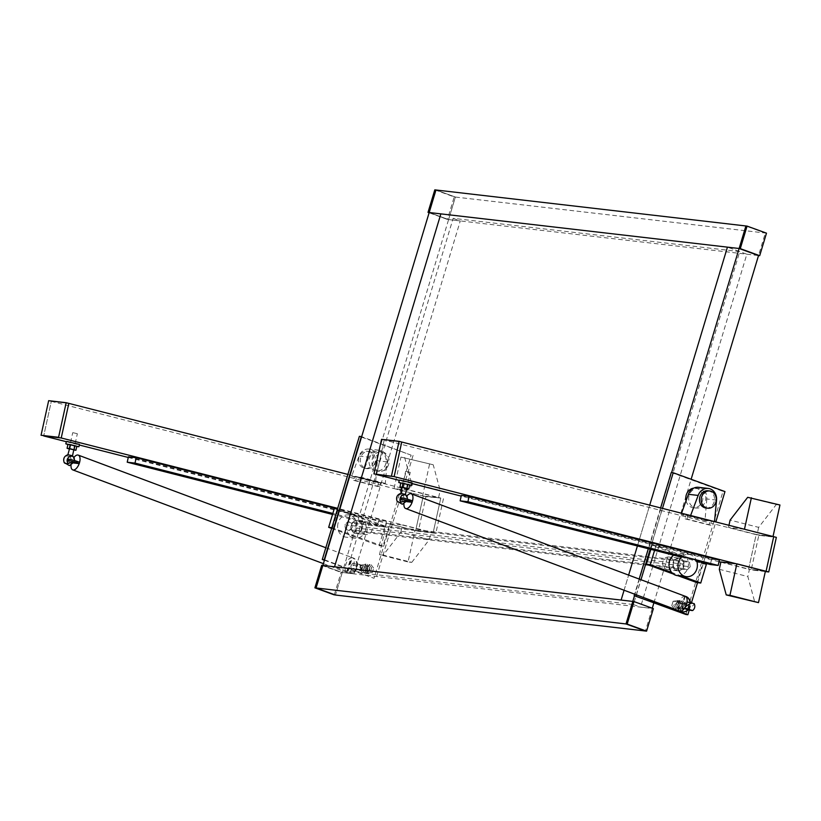 <?xml version="1.0" encoding="UTF-8"?>
<svg xmlns="http://www.w3.org/2000/svg" width="821" height="821" viewBox="0 0 821 821"><rect width="100%" height="100%" fill="white"/><g stroke="black" fill="none" stroke-linecap="round" stroke-linejoin="round"><path stroke-width="0.62" stroke-dasharray="4.11 3.08" d="M739.731 251.606L453.151 218.345L346.831 571.272L633.402 604.533L739.731 251.606L727.437 247.142L746.843 254.202L640.524 607.119L652.285 608.217M353.943 573.858L460.273 220.941L448.594 219.576L342.265 572.504L353.943 573.858L334.537 566.798L346.831 571.272M453.151 218.345L460.273 220.941M624.073 590.237L628.629 575.1L624.073 590.237M637.414 545.965L649.709 505.141L637.414 545.965M633.402 604.533L640.524 607.119M322.858 565.443L342.265 572.504L335.481 595.03L342.265 572.504L322.858 565.443L342.265 572.504L341.095 572.37L334.311 594.897M746.843 254.202L758.522 255.557L765.316 233.031L745.909 225.97L765.316 233.031L758.522 255.557L448.594 219.576L429.188 212.516L447.424 219.443L429.106 212.783M653.896 602.85L691.128 479.269M632.796 601.424L653.372 608.618M634.489 595.789L671.619 472.557M321.688 565.31L341.095 572.37M652.202 608.484L645.419 631.01L652.202 608.484L342.265 572.504M434.802 189.856L454.208 196.917L447.424 219.443M766.486 233.164L455.378 197.05L435.972 189.99L455.378 197.05L448.594 219.576L455.378 197.05L454.208 196.917M448.594 219.576L429.188 212.516M689.507 562.334L690.235 566.767L352.271 527.544L351.532 523.11L689.507 562.334L685.771 560.979L682.764 564.048L683.503 568.491L345.538 529.258L344.799 524.824L347.796 521.745L685.771 560.979M690.235 566.767L687.239 569.846L349.274 530.623L352.271 527.544M687.239 569.846L683.503 568.491M351.532 523.11L347.796 521.745M349.274 530.623L345.538 529.258M344.799 524.824L682.764 564.048M351.84 570.072L358.962 571.888L351.275 570.092L350.865 565.997A5.521 1.734 -163.9 0 1 354.436 565.382A5.521 1.734 16.1 0 1 361.466 569.045L361.055 564.961L358.849 564.263C352.856 562.949 351.573 562.816 355 563.863C360.994 565.176 362.277 565.31 358.849 564.263M359.701 569.784A2.36 2.053 96.6 0 0 358.9 565.464A2.36 2.053 96.6 0 0 358.356 570.164A2.36 2.053 96.6 0 0 359.701 569.784A5.521 1.734 16.1 0 0 361.466 569.045L358.962 571.888M363.293 570.718A2.36 2.053 -83.4 0 1 364.308 566.1A2.36 2.053 -83.4 0 1 363.293 570.718M367.264 571.18A2.36 2.053 -83.4 0 1 368.28 566.562A2.36 2.053 -83.4 0 1 367.264 571.18M365.314 570.954A2.36 2.053 -83.4 0 1 366.33 566.336A2.36 2.053 -83.4 0 1 365.314 570.954M367.685 567.424L365.099 564.078L361.219 565.064L359.906 569.405L362.492 572.75L366.382 571.755L367.685 567.424L369.707 567.65L368.403 571.991L366.382 571.755M357.197 569.558A5.521 1.734 -163.9 0 1 350.865 565.997L352.804 563.144L355 563.863M361.219 565.064L367.131 564.314L365.099 564.078M367.131 564.314L369.707 567.65M368.403 571.991L362.492 572.75M364.514 572.976L361.938 569.641L359.906 569.405M361.938 569.641L363.241 565.3M371.656 567.875L369.07 564.54L365.191 565.525L363.877 569.866L366.464 573.202L370.353 572.216L371.656 567.875L373.678 568.111L372.375 572.453L370.353 572.216M365.191 565.525L367.213 565.761L371.102 564.766L369.07 564.54M371.102 564.766L373.678 568.111M372.375 572.453L366.464 573.202M368.485 573.438L365.909 570.092L363.877 569.866M365.909 570.092L367.213 565.761M388.815 463.619A9.852 8.549 -83.4 0 1 379.374 471.295A9.852 8.549 -83.4 0 1 372.211 459.391A9.852 8.549 -83.4 0 1 381.652 451.714A9.852 8.549 -83.4 0 1 388.815 463.619M385.891 463.28A9.852 8.549 -83.4 0 1 376.459 470.956A9.852 8.549 -83.4 0 1 369.286 459.052A9.852 8.549 -83.4 0 1 378.727 451.376A9.852 8.549 -83.4 0 1 385.891 463.28M375.166 461.895A8.672 7.522 -83.4 0 1 366.854 468.647A8.672 7.522 -83.4 0 1 360.552 458.18A8.672 7.522 -83.4 0 1 368.855 451.427A8.672 7.522 -83.4 0 1 375.166 461.895M358.798 457.974A8.672 7.522 96.6 0 0 365.109 468.442A8.672 7.522 96.6 0 0 373.411 461.689A8.672 7.522 96.6 0 0 367.1 451.222A8.672 7.522 96.6 0 0 358.798 457.974M359.023 456.066L368.762 457.194A11.032 9.575 -83.4 0 1 378.861 450.206A11.032 9.575 -83.4 0 1 387.143 461.874L385.326 483.425L380.451 482.861L375.587 482.296L377.403 460.745A11.032 9.575 96.6 0 0 369.132 449.077A11.032 9.575 96.6 0 0 359.023 456.066L351.675 476.211L361.414 477.34L385.326 483.425M368.762 457.194L361.414 477.34M351.675 476.211L375.587 482.296M378.512 482.635L354.6 476.549L353.748 480.388L355.698 480.613L356.54 476.775L380.451 482.861L379.61 486.699L377.66 486.473L378.512 482.635M353.748 480.388L377.66 486.473M379.61 486.699L355.698 480.613M365.756 529.494A11.196 9.708 -83.4 0 1 355.031 538.207A11.196 9.708 -83.4 0 1 346.893 524.691A11.196 9.708 -83.4 0 1 357.607 515.968A11.196 9.708 -83.4 0 1 365.756 529.494M337.934 523.644A11.196 9.708 96.6 0 0 346.072 537.17A11.196 9.708 96.6 0 0 356.796 528.447A11.196 9.708 96.6 0 0 348.658 514.931A11.196 9.708 96.6 0 0 337.934 523.644M361.63 528.437A6.301 5.47 -83.4 0 1 355.596 533.352A6.301 5.47 -83.4 0 1 351.008 525.738A6.301 5.47 -83.4 0 1 357.053 520.822A6.301 5.47 -83.4 0 1 361.63 528.437M372.149 529.658A6.301 5.47 -83.4 0 1 366.104 534.574A6.301 5.47 -83.4 0 1 361.517 526.959A6.301 5.47 -83.4 0 1 367.562 522.043A6.301 5.47 -83.4 0 1 372.149 529.658M362.092 528.498A6.383 5.542 96.6 0 0 357.443 520.791A6.383 5.542 96.6 0 0 351.326 525.768A6.383 5.542 96.6 0 0 355.975 533.476A6.383 5.542 96.6 0 0 362.092 528.498M365.981 528.95A6.383 5.542 96.6 0 0 361.343 521.243A6.383 5.542 96.6 0 0 355.226 526.22A6.383 5.542 96.6 0 0 359.865 533.927A6.383 5.542 96.6 0 0 365.981 528.95M332.546 527.79L338.201 509.02L388.661 527.38L383.007 546.15L331.848 527.708M338.201 509.02L337.503 508.938M334.311 508.568L384.772 526.928L388.661 527.38M383.007 546.15L379.117 545.698L331.633 528.426M379.117 545.698L384.772 526.928M324.428 560.25L374.037 578.302L411.136 455.152L359.382 436.32M324.552 559.809L374.037 578.302M411.136 455.152L361.651 436.669M413.086 455.378L375.987 578.528M688.142 609.808L684.416 608.751C683.246 606.072 683.76 603.763 685.946 601.814L687.023 601.896M692.411 603.045C680.907 600.264 688.84 603.178 694.114 603.671L694.197 603.63M687.351 603.599A2.36 2.053 96.6 0 0 686.335 608.207A2.36 2.053 96.6 0 0 687.351 603.599M682.179 603.004A2.36 2.053 96.6 0 0 681.163 607.612A2.36 2.053 96.6 0 0 682.179 603.004M680.157 602.768A2.36 2.053 96.6 0 0 679.141 607.376A2.36 2.053 96.6 0 0 680.157 602.768M678.208 602.542A2.36 2.053 96.6 0 0 677.202 607.15A2.36 2.053 96.6 0 0 678.208 602.542M682.98 600.972L685.566 604.318L684.252 608.648L680.373 609.644L677.787 606.298L679.09 601.957L682.98 600.972L680.958 600.736L677.068 601.721L679.09 601.957M684.252 608.648L682.23 608.412L683.534 604.082L685.566 604.318M683.534 604.082L680.958 600.736M677.068 601.721L675.765 606.062L677.787 606.298M675.765 606.062L678.341 609.408L680.373 609.644M678.341 609.408L682.23 608.412M679.008 600.51L681.594 603.856L680.281 608.187L676.401 609.182L673.815 605.836L675.119 601.495L679.008 600.51L673.097 601.259L675.119 601.495M680.281 608.187L678.259 607.951L679.562 603.62L681.594 603.856M679.562 603.62L676.986 600.274M673.097 601.259L671.794 605.6L673.815 605.836M671.794 605.6L674.369 608.946L676.401 609.182M674.369 608.946L678.259 607.951M688.963 496.161A9.852 8.549 96.6 0 0 696.126 508.055A9.852 8.549 96.6 0 0 705.567 500.379A9.852 8.549 96.6 0 0 698.394 488.485A9.852 8.549 96.6 0 0 688.963 496.161M686.069 500.779A9.852 8.549 96.6 0 0 693.201 507.717A9.852 8.549 96.6 0 0 702.643 500.04A9.852 8.549 96.6 0 0 695.479 488.146A9.852 8.549 96.6 0 0 693.776 488.146M705.998 508.014A8.672 7.522 96.6 0 0 714.301 501.262A8.672 7.522 96.6 0 0 708 490.784M716.548 500.102L706.809 498.973A11.032 9.575 96.6 0 0 698.538 487.305M681.522 513.238L681.081 514.439L690.594 515.547M706.809 498.973L704.993 520.524L681.081 514.439M714.506 521.633L704.993 520.524M687.895 515.229L711.807 521.314L710.965 525.163L709.016 524.937L709.857 521.089L685.946 515.003L685.104 518.851L687.054 519.077L687.895 515.229M710.965 525.163L687.054 519.077M685.104 518.851L709.016 524.937M677.428 575.624A11.196 9.708 96.6 0 0 688.152 566.911A11.196 9.708 96.6 0 0 680.004 553.385A11.196 9.708 96.6 0 0 673.631 555.181M673.405 563.155A6.301 5.47 96.6 0 0 677.992 570.769A6.301 5.47 96.6 0 0 684.026 565.864A6.301 5.47 96.6 0 0 679.439 558.239A6.301 5.47 96.6 0 0 673.405 563.155M662.886 561.933A6.301 5.47 96.6 0 0 667.473 569.548A6.301 5.47 96.6 0 0 673.518 564.643A6.301 5.47 96.6 0 0 668.93 557.028A6.301 5.47 96.6 0 0 662.886 561.933M682.425 556.34A11.196 9.708 -83.4 0 1 688.963 554.432A11.196 9.708 -83.4 0 1 696.198 559.85M683.708 565.833A6.383 5.542 96.6 0 0 679.059 558.116A6.383 5.542 96.6 0 0 672.943 563.093A6.383 5.542 96.6 0 0 677.592 570.8A6.383 5.542 96.6 0 0 683.708 565.833M679.809 565.382A6.383 5.542 96.6 0 0 675.17 557.664A6.383 5.542 96.6 0 0 669.053 562.642A6.383 5.542 96.6 0 0 673.692 570.349A6.383 5.542 96.6 0 0 679.809 565.382M654.583 550.337L655.928 545.893L699.625 561.8M681.769 576.126L671.65 572.442M677.879 575.675L673.364 574.033M706.388 564.253L702.489 563.801L696.834 582.582M655.928 545.893L652.028 545.442L702.489 563.801M652.028 545.442L650.848 549.382M685.925 614.498L723.024 491.348L671.27 472.516M660.607 507.912L648.303 548.736M639.169 579.051L634.612 594.178M723.024 491.348L724.974 491.574M689.271 610.054L691.456 602.799M697.532 582.653L703.402 563.175M703.515 562.785L715.82 521.961M636.429 594.856L640.985 579.729M650.181 549.208L662.475 508.384M71.017 465.281A7.882 3.828 110.5 0 1 71.437 462.726A7.882 3.828 110.5 0 1 71.858 461.381A7.882 3.828 110.5 0 1 73.952 457.441M352.014 557.582A7.882 3.828 -69.5 0 0 345.949 564.181A7.882 3.828 -69.5 0 0 346.944 572.463A7.882 3.828 -69.5 0 0 347.386 572.565A7.882 3.828 -69.5 0 0 353.451 565.977A7.882 3.828 -69.5 0 0 352.466 557.695A7.882 3.828 -69.5 0 0 352.014 557.582M347.755 572.565A7.882 6.835 96.6 0 0 349.849 573.212A7.882 6.835 96.6 0 0 357.402 567.075A7.882 6.835 96.6 0 0 352.353 557.675L351.655 557.592L347.047 572.483L347.755 572.565L352.353 557.675M347.047 572.483A7.882 6.835 96.6 0 0 349.151 573.13A7.882 6.835 96.6 0 0 356.704 566.993A7.882 6.835 96.6 0 0 351.655 557.592M79.616 462.285L71.858 461.381L71.437 462.726L73.818 463.003M71.858 461.381A7.882 0.821 17.2 0 1 67.62 459.288L67.209 460.632A7.882 0.821 17.2 0 0 71.437 462.726M72.494 455.758L67.876 454.731M69.98 456.845C65.803 454.834 63.812 456.455 63.997 461.71C66.132 467.662 74.064 461.238 69.98 456.845A5.521 2.802 154.6 0 1 74.106 457.738M70.893 442.457L75.193 443.473L70.893 442.457M73.038 432.698L77.348 433.714L73.038 432.698M79.432 444.407L66.347 441.524M76.753 446.521L67.886 444.572M69.19 448.759L73.808 449.775M67.958 444.274L76.805 446.265M73.767 449.98L74.229 445.926M73.356 449.918L69.149 448.974M68.933 448.923L69.806 444.931M74.526 460.56L74.208 461.946M128.404 456.825L378.676 520.524L386.465 521.427L337.328 508.917M386.465 521.427L385.275 526.805L332.833 513.453M378.676 520.524L377.496 525.902L385.275 526.805M332.536 514.459L377.496 525.902M404.661 457.502L411.598 483.138L440.159 490.404L433.221 464.768L400.956 457.071L394.029 488.577L409.997 490.435L438.558 497.7L440.159 490.404M411.598 483.138L409.997 490.435M433.221 464.768L400.956 457.071M429.516 464.337L422.589 495.853L438.558 497.7M394.029 488.577L422.589 495.853M411.762 562.375L429.342 539.592L400.792 532.316L383.202 555.109L411.762 562.375L408.058 561.944L414.985 530.438L430.953 532.285L402.393 525.019L400.792 532.316M429.342 539.592L430.953 532.285M383.202 555.109L379.497 554.678L408.058 561.944M379.497 554.678L386.424 523.162L402.393 525.019M414.985 530.438L386.424 523.162M128.271 457.461L415.652 530.602L433.17 532.634L440.774 498.049L423.256 496.017L51.313 401.356L68.831 403.388L51.313 401.356L43.708 435.941L51.313 401.356L48.655 400.679M443.432 498.727L435.828 533.311L418.31 531.279L425.914 496.695L440.774 498.049L423.256 496.017L415.652 530.602L433.17 532.634L337.688 508.332M66.306 441.698L79.298 445.003M435.828 533.311L433.17 532.634L440.774 498.049L347.909 474.415M418.31 531.279L415.652 530.602L423.256 496.017L425.914 496.695M403.932 503.93A7.882 3.828 110.5 0 1 404.353 501.364A7.882 3.828 110.5 0 1 404.763 500.02A7.882 3.828 110.5 0 1 406.857 496.089M685.371 596.333A7.882 3.828 -69.5 0 0 684.919 596.22A7.882 3.828 -69.5 0 0 678.864 602.819A7.882 3.828 -69.5 0 0 679.85 611.101M688.521 609.398A7.882 6.835 96.6 0 0 690.307 605.713A7.882 6.835 96.6 0 0 690.44 602.563M685.422 596.354A7.882 6.835 96.6 0 0 685.258 596.313L684.56 596.231L679.962 611.122L680.66 611.204L685.258 596.313M682.415 611.799A7.882 6.835 96.6 0 0 689.609 605.631A7.882 6.835 96.6 0 0 684.56 596.231M412.522 500.923L404.763 500.02L404.353 501.364L406.723 501.641M404.763 500.02A7.882 0.821 17.2 0 1 400.535 497.926L400.114 499.271A7.882 0.821 17.2 0 0 404.353 501.364M405.41 494.396L400.792 493.37M402.895 495.484C398.708 493.472 396.717 495.094 396.902 500.348C399.037 506.3 406.98 499.876 402.895 495.484A5.521 2.802 154.6 0 1 407.011 496.377M403.809 481.096L408.109 482.112L403.809 481.096M405.954 471.336L410.254 472.352L405.954 471.336M412.337 483.046L399.252 480.172M409.658 485.16L400.802 483.22M402.105 487.397L406.723 488.413M400.864 482.922L409.72 484.903M406.672 488.618L407.144 484.564M406.262 488.557L402.054 487.612M401.838 487.561L402.721 483.569M407.442 499.199L407.124 500.584M461.32 495.463L711.581 559.163L719.37 560.066M711.581 559.163L710.401 564.54M681.471 557.172L696.701 561.051M719.288 569.292L747.849 576.558L754.786 602.193M720.889 561.985L749.45 569.251L747.849 576.558M765.418 571.108L749.45 569.251M747.695 497.31L776.256 504.587L758.666 527.369L730.105 520.104M758.666 527.369L757.054 534.666L728.494 527.4L728.956 525.307M773.023 536.524L757.054 534.666M776.256 504.587L779.95 505.007M744.462 529.258L728.494 527.4M381.56 439.317L401.736 442.026L384.218 439.994L756.162 534.656L748.557 569.24L720.848 562.19M376.613 474.579L384.218 439.994L376.613 474.579M719.011 561.718L461.176 496.1M412.214 483.641L399.222 480.336M758.82 535.333L773.69 536.688L756.162 534.656L748.557 569.24L765.398 571.2L751.215 569.918L758.82 535.333L776.348 537.365M765.316 571.56L751.215 569.918M387.143 461.874L377.403 460.745M685.053 607.489A5.521 1.745 149 0 0 684.652 608.125M686.202 609.346A5.521 1.745 149 0 0 688.337 608.659A5.521 1.745 -31 0 0 694.114 603.671M63.997 461.71A5.521 2.802 -25.4 0 0 64.141 462.469M396.902 500.348A5.521 2.802 -25.4 0 0 397.046 501.118M364.072 566.059L358.9 565.464M368.044 566.521L366.094 566.295M363.529 570.759L358.356 570.164M367.5 571.221L365.55 570.995M379.374 471.295L376.459 470.956M366.854 468.647L365.109 468.442M378.861 450.206L369.132 449.077M381.652 451.714L378.727 451.376M368.855 451.427L367.1 451.222M355.031 538.207L346.072 537.17M355.596 533.352L366.104 534.574M357.607 515.968L348.658 514.931M357.053 520.822L367.562 522.043M361.343 521.243L357.443 520.791M359.865 533.927L355.975 533.476M687.115 603.558L681.943 602.953M679.921 602.717L677.972 602.491M686.572 608.258L681.399 607.653M679.378 607.417L677.428 607.191M696.126 508.055L693.201 507.717M698.394 488.485L695.479 488.146M677.992 570.769L667.473 569.548M680.004 553.385L688.963 554.432M679.439 558.239L668.93 557.028M675.17 557.664L679.059 558.116M673.692 570.349L677.592 570.8M323.402 563.647L346.944 572.463M325.824 547.73L352.466 557.695M349.849 573.212L349.151 573.13M70.575 442.457L72.72 432.698M75.193 443.473L77.348 433.714M74.311 461.966L74.619 460.591M403.491 481.096L405.636 471.336M408.109 482.112L410.254 472.352M407.226 500.615L407.524 499.23"/><path stroke-width="1.23" d="M671.619 472.557L739.116 248.496L727.437 247.142L649.709 505.141L727.437 247.142L440.867 213.881L334.537 566.798L621.117 600.059L624.073 590.237L621.117 600.059L632.796 601.424L634.489 595.789M628.629 575.1L637.414 545.965L628.629 575.1M334.537 566.798L440.867 213.881L429.188 212.516L322.858 565.443L334.537 566.798M652.285 608.217L653.896 602.85M691.128 479.269L758.522 255.557L759.692 255.69L766.486 233.164L747.069 226.103L740.285 248.63L759.692 255.69M429.106 212.783L428.018 212.382L429.188 212.516L435.972 189.99L429.188 212.516L739.116 248.496L758.522 255.557L740.285 248.63M627.172 624.083L646.579 631.144L653.372 608.618L633.966 601.557L627.172 624.083L316.075 587.969L334.311 594.897L314.905 587.836L321.688 565.31L322.858 565.443L316.075 587.969L314.905 587.836M646.579 631.144L335.481 595.03L316.075 587.969L322.858 565.443L632.796 601.424L626.002 623.95L645.419 631.01L626.002 623.95L632.796 601.424L633.966 601.557M428.018 212.382L434.802 189.856L747.069 226.103M739.116 248.496L745.909 225.97L739.116 248.496L758.522 255.557M337.503 508.938L334.311 508.568L328.657 527.339L331.848 527.708M331.633 528.426L328.657 527.339M361.651 436.669L359.382 436.32L322.284 559.47L324.428 560.25M322.284 559.47L324.552 559.809M361.332 436.546L324.233 559.696M684.652 608.125A5.521 1.745 149 0 0 684.498 608.71C689.763 609.203 697.717 612.117 686.202 609.346M694.197 603.63C695.366 606.308 694.853 608.618 692.667 610.567L688.142 609.808M694.114 603.671L687.023 601.896M693.776 488.146A9.852 8.549 96.6 0 0 686.038 495.822A9.852 8.549 96.6 0 0 686.069 500.779M716.056 501.467A8.672 7.522 -83.4 0 1 707.743 508.22A8.672 7.522 -83.4 0 1 701.442 497.742A8.672 7.522 -83.4 0 1 709.744 490.989A8.672 7.522 -83.4 0 1 716.056 501.467M709.744 490.989L708 490.784A8.672 7.522 96.6 0 0 699.687 497.536A8.672 7.522 96.6 0 0 705.998 508.014L707.743 508.22M690.594 515.547L698.168 495.432A11.032 9.575 -83.4 0 1 708.266 488.433L698.538 487.305A11.032 9.575 96.6 0 0 688.429 494.304L681.522 513.238M708.266 488.433A11.032 9.575 -83.4 0 1 716.548 500.102L714.506 521.633M714.722 521.653L690.82 515.567M673.631 555.181A11.196 9.708 96.6 0 0 669.289 562.108A11.196 9.708 96.6 0 0 677.428 575.624L686.377 576.67A11.196 9.708 -83.4 0 1 678.238 563.144A11.196 9.708 -83.4 0 1 682.425 556.34M696.198 559.85A11.196 9.708 -83.4 0 1 697.101 567.947A11.196 9.708 -83.4 0 1 686.377 576.67M699.625 561.8L706.388 564.253L700.734 583.033L681.769 576.126M671.65 572.442L650.273 564.674L654.583 550.337M700.734 583.033L696.834 582.582L677.879 575.675M673.364 574.033L646.373 564.222L650.273 564.674M650.848 549.382L646.373 564.222M634.612 594.178L634.171 595.666L685.925 614.498L687.865 614.724L689.271 610.054M715.82 521.961L724.974 491.574L673.21 472.742L671.27 472.516L660.607 507.912M648.303 548.736L639.169 579.051M691.456 602.799L697.532 582.653M634.171 595.666L687.865 614.724M636.111 595.892L636.429 594.856M640.985 579.729L650.181 549.208M662.475 508.384L673.21 472.742M73.952 457.441A7.882 3.828 110.5 0 1 77.841 455.008A7.882 3.828 110.5 0 1 78.293 455.121A7.882 3.828 110.5 0 1 79.616 462.285A7.882 3.828 110.5 0 1 79.196 463.629A7.882 3.828 110.5 0 1 73.213 469.992A7.882 3.828 110.5 0 1 72.771 469.889A7.882 3.828 110.5 0 1 71.017 465.281M73.818 463.003L79.196 463.629L79.616 462.285A7.882 0.821 17.2 0 0 71.858 459.832A7.882 0.821 17.2 0 0 67.62 459.288M67.209 460.632A7.882 0.821 17.2 0 1 71.448 461.176A7.882 0.821 17.2 0 1 79.196 463.629M74.208 461.946L68.256 463.372A5.521 2.802 -25.4 0 1 64.141 462.469C62.93 458.703 64.192 456.117 67.897 454.721L72.484 455.737L74.106 457.738A5.521 2.802 154.6 0 1 74.239 458.508L74.526 460.56M68.256 463.372C64.171 458.99 72.104 452.545 74.239 458.508M67.886 444.572L65.834 443.833L66.347 441.524L67.24 441.534L79.432 444.407L78.929 446.716L76.753 446.521M65.834 443.833L78.929 446.716M72.505 455.747L73.808 449.775L69.508 448.759L67.876 454.731M69.652 448.615L75.932 450.267L76.805 446.265L70.534 444.623L67.958 444.274L67.076 448.276L69.652 448.615L70.534 444.623M74.075 449.61L74.957 445.618M75.932 450.267L73.767 449.98M69.149 448.974L67.076 448.276M337.328 508.917L136.194 457.728L128.404 456.825L127.224 462.202L332.536 514.459M332.833 513.453L135.013 463.106L136.194 457.728M127.224 462.202L135.013 463.106M48.655 400.679L41.05 435.263L58.568 437.295L66.173 402.711L48.655 400.679M58.568 437.295L41.05 435.263M347.909 474.415L66.173 402.711M337.688 508.332L61.226 437.973L68.831 403.388L61.226 437.973L43.708 435.941L66.306 441.698M79.298 445.003L128.271 457.461M406.857 496.089A7.882 3.828 110.5 0 1 410.746 493.657A7.882 3.828 110.5 0 1 411.198 493.76A7.882 3.828 110.5 0 1 412.522 500.923A7.882 3.828 110.5 0 1 412.111 502.267A7.882 3.828 110.5 0 1 406.128 508.63A7.882 3.828 110.5 0 1 405.677 508.527A7.882 3.828 110.5 0 1 403.932 503.93M405.677 508.527L679.85 611.101A7.882 3.828 -69.5 0 0 680.301 611.204A7.882 3.828 -69.5 0 0 686.356 604.615A7.882 3.828 -69.5 0 0 685.371 596.333L411.198 493.76M690.44 602.563A7.882 6.835 96.6 0 0 685.422 596.354M406.723 501.641L412.111 502.267L412.522 500.923A7.882 0.821 17.2 0 0 404.763 498.47A7.882 0.821 17.2 0 0 400.535 497.926M400.114 499.271A7.882 0.821 17.2 0 1 404.353 499.825A7.882 0.821 17.2 0 1 412.111 502.267M680.691 611.214A7.882 6.835 96.6 0 0 682.764 611.85A7.882 6.835 96.6 0 0 688.521 609.398M680.034 611.152A7.882 6.835 96.6 0 0 682.056 611.768A7.882 6.835 96.6 0 0 682.415 611.799M400.792 493.38L405.41 494.396L406.723 488.413L402.105 487.397L400.792 493.37C397.097 494.755 395.845 497.341 397.046 501.118A5.521 2.802 -25.4 0 0 401.161 502.011C397.087 497.639 405.01 491.184 407.154 497.146L407.442 499.199M400.802 483.22L398.749 482.471L399.252 480.172L400.155 480.172L412.337 483.046L411.834 485.355L409.658 485.16M398.749 482.471L411.834 485.355M402.557 487.264L408.837 488.906L409.72 484.903L400.864 482.922L399.981 486.915L402.557 487.264L403.439 483.261M406.98 488.259L407.863 484.257M408.837 488.906L406.672 488.618M402.054 487.612L399.981 486.915M407.124 500.584L401.161 502.011M696.701 561.051L710.401 564.54L718.19 565.443L719.37 560.066L469.109 496.366L461.32 495.463L460.14 500.841L681.471 557.172M718.19 565.443L467.919 501.744L469.109 496.366M460.14 500.841L467.919 501.744M758.491 602.624L726.226 594.917L719.288 569.292L720.889 561.985L736.858 563.842L765.418 571.108L758.491 602.624L729.931 595.348L736.858 563.842M726.226 594.917L729.931 595.348M728.956 525.307L730.105 520.104L747.695 497.31L779.95 505.007L773.023 536.524L744.462 529.258L751.389 497.742M391.484 475.934L399.088 441.349L381.56 439.317L373.955 473.902L394.142 476.611L373.955 473.902M399.222 480.336L376.613 474.579L394.142 476.611L765.398 571.2L766.085 571.283L773.69 536.688L401.736 442.026L394.142 476.611L401.736 442.026L399.088 441.349M720.848 562.19L719.011 561.718M461.176 496.1L412.214 483.641M768.743 571.95L766.085 571.283L773.69 536.688L776.348 537.365L768.743 571.95L765.316 571.56M685.053 607.489A5.521 1.745 149 0 1 690.276 603.722A5.521 1.745 -31 0 1 692.411 603.045M688.429 494.304L698.168 495.432M405.389 494.375L407.011 496.377A5.521 2.802 154.6 0 1 407.154 497.146M72.771 469.889L323.402 563.647M78.293 455.121L325.824 547.73M64.141 462.469L69.395 465.62L74.311 461.966M74.619 460.591L74.106 457.738M682.764 611.85L682.056 611.768M397.046 501.118L402.3 504.258L407.226 500.615M407.524 499.23L407.011 496.377"/></g></svg>
